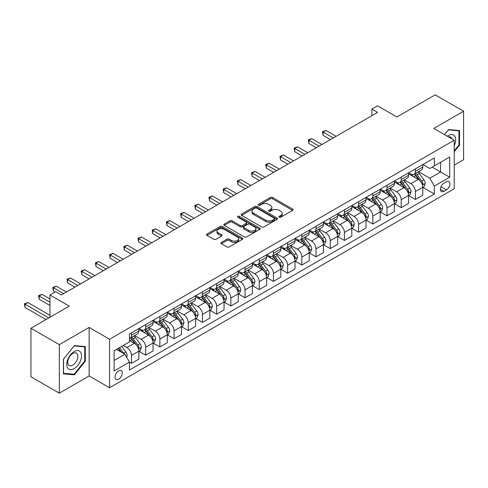 <?xml version="1.0" encoding="UTF-8"?>
<svg xmlns="http://www.w3.org/2000/svg" width="488" height="488" viewBox="0 0 488 488"><rect width="100%" height="100%" fill="white"/><g stroke="black" fill="none" stroke-linecap="round" stroke-linejoin="round"><path stroke-width="0.73" d="M279.209 217.203A1.104 0.634 0 0 0 280.771 217.203L292.611 210.365A1.574 0.909 0 0 0 293.075 209.724A1.574 0.909 0 0 0 292.611 209.077L272.548 197.494A1.574 0.909 0 0 0 270.315 197.494L258.475 204.332A1.104 0.634 0 0 0 258.152 204.783A1.104 0.634 0 0 0 258.475 205.234A1.104 0.634 0 0 0 260.037 205.234L261.568 204.35A5.045 2.91 0 0 1 268.699 204.35L270.376 205.314A5.045 2.91 0 0 1 271.853 207.376A5.045 2.91 0 0 1 270.376 209.431L268.839 210.316A1.104 0.634 0 0 0 268.516 210.767A1.104 0.634 0 0 0 268.839 211.219A1.104 0.634 0 0 0 270.401 211.219L271.932 210.334A5.045 2.91 0 0 1 279.069 210.334L280.74 211.298A5.045 2.91 0 0 1 282.216 213.36A5.045 2.91 0 0 1 280.74 215.415L279.209 216.3A1.104 0.634 0 0 0 278.886 216.751A1.104 0.634 0 0 0 279.209 217.203L279.209 216.3M118.657 379.225A5.136 2.965 120 0 0 122.012 374.699A5.136 2.965 120 0 0 121.225 370.581A5.136 2.965 120 0 0 118.657 370.837A5.136 2.965 120 0 0 115.296 375.363A5.136 2.965 120 0 0 116.089 379.481A5.136 2.965 120 0 0 118.657 379.225M221.381 242.414A1.574 0.909 0 0 0 220.924 243.061A1.574 0.909 0 0 0 221.381 243.701L227.011 246.952A1.574 0.909 0 0 0 229.244 246.952L242.396 239.358A1.574 0.909 0 0 0 242.859 238.711A1.574 0.909 0 0 0 242.396 238.071L222.333 226.487A1.574 0.909 0 0 0 220.1 226.487L206.949 234.081A1.574 0.909 0 0 0 206.485 234.722A1.574 0.909 0 0 0 206.949 235.369L213.75 239.291A1.574 0.909 0 0 0 215.977 239.291L221.607 236.046A1.574 0.909 0 0 0 222.071 235.399A1.574 0.909 0 0 0 221.607 234.758L218.234 232.806A4.215 2.434 0 0 1 217.001 231.086A4.215 2.434 0 0 1 219.6 228.835A4.215 2.434 0 0 1 224.199 229.366L237.406 236.991A4.215 2.434 0 0 1 238.644 238.711A4.215 2.434 0 0 1 236.039 240.962A4.215 2.434 0 0 1 231.446 240.438L229.244 239.163A1.574 0.909 0 0 0 227.011 239.163L221.381 242.414L221.381 243.701M454.23 165.157L463.6 159.753L463.6 111.233L435.211 94.843L396.884 116.968L377.578 105.823L371.899 109.098L377.578 112.38L61.305 294.978L55.632 291.696L49.953 294.978L49.953 317.267M59.322 344.638L59.322 393.157L89.133 375.949L89.133 327.43L59.322 344.638L30.927 328.247L69.259 306.122L49.953 294.978M89.133 327.43L109.574 339.233L454.23 140.245L454.23 188.764L109.574 387.753L109.574 339.233M463.6 111.233L433.789 128.442L454.23 140.245M261.678 226.938A1.574 0.909 0 0 0 263.91 226.938L277.062 219.344A1.574 0.909 0 0 0 277.526 218.697A1.574 0.909 0 0 0 277.062 218.057L256.999 206.473A1.574 0.909 0 0 0 254.766 206.473L241.615 214.067A1.574 0.909 0 0 0 241.151 214.708A1.574 0.909 0 0 0 241.615 215.354L261.678 226.938M238.211 217.441A1.104 0.634 0 0 1 239.327 217.599L239.327 216.288L259.726 228.061A1.574 0.909 0 0 1 260.189 228.707A1.574 0.909 0 0 1 259.726 229.348L246.574 236.942A1.574 0.909 0 0 1 244.348 236.942L224.279 225.358L224.279 224.071A1.574 0.909 0 0 0 223.821 224.718A1.574 0.909 0 0 0 224.279 225.358M224.279 224.071L229.909 220.82A1.574 0.909 0 0 1 232.142 220.82L240.279 225.523A1.574 0.909 0 0 0 242.506 225.523L246.239 223.364A1.574 0.909 0 0 0 246.702 222.723A1.574 0.909 0 0 0 246.239 222.077L237.772 217.184A1.104 0.634 0 0 1 237.449 216.739A1.104 0.634 0 0 1 238.126 216.147A1.104 0.634 0 0 1 239.327 216.288M59.322 393.157L30.927 376.766L30.927 328.247M446.398 181.749L443.897 183.189A4.978 2.873 120 0 0 440.646 187.575A4.978 2.873 120 0 0 441.408 191.564A4.978 2.873 120 0 0 443.897 191.32L446.398 189.875A4.978 2.873 120 0 0 449.649 185.489A4.978 2.873 120 0 0 448.887 181.499A4.978 2.873 120 0 0 446.398 181.749M422.944 164.535L429.818 168.5L434.357 165.877L434.357 157.947L129.442 333.987L129.442 341.917L114.113 350.768L114.113 370.965L129.442 362.114L129.442 370.05L434.357 194.011L434.357 186.074L429.818 178.205L418.521 171.684M434.357 165.877L449.686 157.026L449.686 177.223L434.357 186.074M89.133 375.949L109.574 387.753M371.899 109.098L371.899 115.656M432.197 167.128L440.603 171.977L440.603 162.272L449.686 157.026M429.818 178.205L440.603 171.977L449.686 177.223M114.113 360.473L124.904 354.245L116.498 349.396M129.442 362.181L131.492 363.359L131.492 355.429A6.423 3.709 -120 0 0 126.947 347.56L123.311 345.461M131.492 363.359L138.873 359.101L138.873 351.165A6.423 3.709 -120 0 0 134.328 343.296L129.442 340.478M139.043 351.329L145.686 355.166L145.686 347.23A6.423 3.709 -120 0 0 141.142 339.361L134.621 335.598M145.686 355.166L153.067 350.902L153.067 342.966A6.423 3.709 -120 0 0 148.523 335.103L138.873 329.528M153.238 343.131L159.881 346.968L159.881 339.038A6.423 3.709 -120 0 0 155.337 331.169L148.816 327.399M159.881 346.968L167.262 342.71L167.262 334.774A6.423 3.709 -120 0 0 162.718 326.905L153.067 321.336M167.433 334.939L174.076 338.776L174.076 330.84A6.423 3.709 -120 0 0 169.531 322.971L163.01 319.207M174.076 338.776L181.457 334.512L181.457 326.576A6.423 3.709 -120 0 0 176.912 318.713L167.262 313.137M181.627 326.74L188.27 330.577L188.27 322.647A6.423 3.709 -120 0 0 183.726 314.778L177.205 311.009M188.27 330.577L195.651 326.313L195.651 318.383A6.423 3.709 -120 0 0 191.107 310.514L181.457 304.945M195.822 318.548L202.465 322.385L202.465 314.449A6.423 3.709 -120 0 0 197.921 306.58L191.4 302.816M202.465 322.385L209.846 318.121L209.846 310.185A6.423 3.709 -120 0 0 205.302 302.322L195.651 296.747M210.017 310.35L216.66 314.187L216.66 306.25A6.423 3.709 -120 0 0 212.115 298.388L205.594 294.618M216.66 314.187L224.041 309.923L224.041 301.993A6.423 3.709 -120 0 0 219.496 294.124L209.846 288.548M224.212 302.157L230.855 305.994L230.855 298.058A6.423 3.709 -120 0 0 226.31 290.189L219.789 286.425M230.855 305.994L238.236 301.73L238.236 293.794A6.423 3.709 -120 0 0 233.697 285.931L224.041 280.356M238.406 293.959L245.049 297.796L245.049 289.86A6.423 3.709 -120 0 0 240.511 281.997L233.984 278.227M245.049 297.796L252.43 293.532L252.43 285.602A6.423 3.709 -120 0 0 247.892 277.733L238.236 272.158M252.601 285.767L259.244 289.597L259.244 281.668A6.423 3.709 -120 0 0 254.706 273.798L248.179 270.035M259.244 289.597L266.625 285.34L266.625 277.404A6.423 3.709 -120 0 0 262.087 269.535L252.43 263.965M266.796 277.568L273.439 281.405L273.439 273.469A6.423 3.709 -120 0 0 268.9 265.606L262.379 261.836M273.439 281.405L280.82 277.141L280.82 269.211A6.423 3.709 -120 0 0 276.281 261.342L266.625 255.767M280.99 269.376L287.633 273.207L287.633 265.277A6.423 3.709 -120 0 0 283.095 257.408L276.574 253.644M287.633 273.207L295.02 268.949L295.02 261.013A6.423 3.709 -120 0 0 290.476 253.144L280.82 247.575M295.185 261.178L301.834 265.014L301.834 257.078A6.423 3.709 -120 0 0 297.29 249.209L290.769 245.446M301.834 265.014L309.215 260.751L309.215 252.821A6.423 3.709 -120 0 0 304.671 244.952L295.02 239.376M309.386 252.985L316.029 256.816L316.029 248.886A6.423 3.709 -120 0 0 311.484 241.017L304.963 237.253M316.029 256.816L323.41 252.558L323.41 244.622A6.423 3.709 -120 0 0 318.865 236.753L309.215 231.184M323.581 244.787L330.224 248.624L330.224 240.688A6.423 3.709 -120 0 0 325.679 232.819L319.158 229.055M330.224 248.624L337.605 244.36L337.605 236.43A6.423 3.709 -120 0 0 333.06 228.561L323.41 222.986M337.775 236.589L344.418 240.425L344.418 232.495A6.423 3.709 -120 0 0 339.874 224.626L333.353 220.863M344.418 240.425L351.799 236.168L351.799 228.231A6.423 3.709 -120 0 0 347.255 220.362L337.605 214.793M351.97 228.396L358.613 232.233L358.613 224.297A6.423 3.709 -120 0 0 354.068 216.428L347.548 212.664M358.613 232.233L365.994 227.969L365.994 220.039A6.423 3.709 -120 0 0 361.449 212.17L351.799 206.595M366.165 220.198L372.808 224.035L372.808 216.105A6.423 3.709 -120 0 0 368.263 208.236L361.742 204.472M372.808 224.035L380.189 219.777L380.189 211.841A6.423 3.709 -120 0 0 375.644 203.972L365.994 198.403M380.359 212.006L387.002 215.842L387.002 207.906A6.423 3.709 -120 0 0 382.458 200.037L375.937 196.274M387.002 215.842L394.383 211.579L394.383 203.642A6.423 3.709 -120 0 0 389.839 195.779L380.189 190.204M394.554 203.807L401.197 207.644L401.197 199.714A6.423 3.709 -120 0 0 396.652 191.845L390.132 188.075M401.197 207.644L408.578 203.386L408.578 195.45A6.423 3.709 -120 0 0 404.04 187.581L394.383 182.012M408.749 195.615L415.392 199.452L415.392 191.516A6.423 3.709 -120 0 0 410.853 183.647L404.326 179.883M415.392 199.452L422.773 195.188L422.773 187.252A6.423 3.709 -120 0 0 418.234 179.389L408.578 173.813M408.749 172.734L410.853 173.941A6.423 3.709 -120 0 0 414.062 174.265A6.423 3.709 -120 0 0 415.392 171.325L415.392 168.897M394.554 180.926L396.652 182.14A6.423 3.709 -120 0 0 399.867 182.457A6.423 3.709 -120 0 0 401.197 179.517L401.197 177.089M380.359 189.124L382.458 190.338A6.423 3.709 -120 0 0 385.673 190.655A6.423 3.709 -120 0 0 387.002 187.715L387.002 185.287M366.165 197.317L368.263 198.531A6.423 3.709 -120 0 0 371.478 198.848A6.423 3.709 -120 0 0 372.808 195.908L372.808 193.48M351.97 205.515L354.068 206.729A6.423 3.709 -120 0 0 357.283 207.046A6.423 3.709 -120 0 0 358.613 204.106L358.613 201.678M337.775 213.707L339.874 214.921A6.423 3.709 -120 0 0 343.088 215.239A6.423 3.709 -120 0 0 344.418 212.298L344.418 209.87M323.581 221.906L325.679 223.12A6.423 3.709 -120 0 0 328.894 223.437A6.423 3.709 -120 0 0 330.224 220.497L330.224 218.069M309.386 230.098L311.484 231.312A6.423 3.709 -120 0 0 314.699 231.629A6.423 3.709 -120 0 0 316.029 228.689L316.029 226.267M295.185 238.296L297.29 239.51A6.423 3.709 -120 0 0 300.498 239.828A6.423 3.709 -120 0 0 301.834 236.887L301.834 234.46M280.99 246.489L283.095 247.703A6.423 3.709 -120 0 0 286.303 248.02A6.423 3.709 -120 0 0 287.633 245.08L287.633 242.658M266.796 254.687L268.9 255.901A6.423 3.709 -120 0 0 272.109 256.218A6.423 3.709 -120 0 0 273.439 253.278L273.439 250.85M252.601 262.88L254.706 264.093A6.423 3.709 -120 0 0 257.914 264.411A6.423 3.709 -120 0 0 259.244 261.47L259.244 259.049M238.406 271.078L240.511 272.292A6.423 3.709 -120 0 0 243.719 272.609A6.423 3.709 -120 0 0 245.049 269.669L245.049 267.241M224.212 279.276L226.31 280.484A6.423 3.709 -120 0 0 229.525 280.807A6.423 3.709 -120 0 0 230.855 277.861L230.855 275.439M210.017 287.469L212.115 288.683A6.423 3.709 -120 0 0 215.33 289A6.423 3.709 -120 0 0 216.66 286.06L216.66 283.632M195.822 295.667L197.921 296.875A6.423 3.709 -120 0 0 201.135 297.198A6.423 3.709 -120 0 0 202.465 294.258L202.465 291.83M181.627 303.859L183.726 305.073A6.423 3.709 -120 0 0 186.941 305.39A6.423 3.709 -120 0 0 188.27 302.45L188.27 300.022M167.433 312.058L169.531 313.272A6.423 3.709 -120 0 0 172.746 313.589A6.423 3.709 -120 0 0 174.076 310.649L174.076 308.221M153.238 320.25L155.337 321.464A6.423 3.709 -120 0 0 158.551 321.781A6.423 3.709 -120 0 0 159.881 318.841L159.881 316.413M139.043 328.448L141.142 329.662A6.423 3.709 -120 0 0 144.35 329.98A6.423 3.709 -120 0 0 145.686 327.039L145.686 324.611M422.944 187.416L434.357 194.011M414.062 174.265L421.443 170.001A6.423 3.709 -120 0 0 422.773 167.061L422.773 164.633M399.867 182.457L407.248 178.199A6.423 3.709 -120 0 0 408.578 175.253L408.578 172.831M385.673 190.655L393.053 186.392A6.423 3.709 -120 0 0 394.383 183.451L394.383 181.024M371.478 198.848L378.859 194.59A6.423 3.709 -120 0 0 380.189 191.65L380.189 189.222M357.283 207.046L364.664 202.782A6.423 3.709 -120 0 0 365.994 199.842L365.994 197.414M343.088 215.239L350.469 210.981A6.423 3.709 -120 0 0 351.799 208.041L351.799 205.613M328.894 223.437L336.275 219.173A6.423 3.709 -120 0 0 337.605 216.233L337.605 213.805M314.699 231.629L322.08 227.371A6.423 3.709 -120 0 0 323.41 224.431L323.41 222.003M300.498 239.828L307.885 235.564A6.423 3.709 -120 0 0 309.215 232.624L309.215 230.196M286.303 248.02L293.685 243.762A6.423 3.709 -120 0 0 295.02 240.822L295.02 238.394M272.109 256.218L279.49 251.954A6.423 3.709 -120 0 0 280.82 249.014L280.82 246.593M257.914 264.411L265.295 260.153A6.423 3.709 -120 0 0 266.625 257.213L266.625 254.785M243.719 272.609L251.1 268.345A6.423 3.709 -120 0 0 252.43 265.405L252.43 262.983M229.525 280.807L236.906 276.543A6.423 3.709 -120 0 0 238.236 273.603L238.236 271.175M215.33 289L222.711 284.736A6.423 3.709 -120 0 0 224.041 281.796L224.041 279.374M201.135 297.198L208.516 292.934A6.423 3.709 -120 0 0 209.846 289.994L209.846 287.566M186.941 305.39L194.322 301.126A6.423 3.709 -120 0 0 195.651 298.186L195.651 295.765M172.746 313.589L180.127 309.325A6.423 3.709 -120 0 0 181.457 306.385L181.457 303.957M158.551 321.781L165.932 317.523A6.423 3.709 -120 0 0 167.262 314.577L167.262 312.155M144.35 329.98L151.737 325.716A6.423 3.709 -120 0 0 153.067 322.775L153.067 320.348M129.442 338.434A6.423 3.709 -120 0 0 130.156 338.172L137.537 333.914A6.423 3.709 -120 0 0 138.873 330.974L138.873 328.546M130.156 338.172A6.423 3.709 -120 0 0 131.492 335.232L131.492 332.804M124.904 354.245L129.442 362.114M454.23 151.725L459.513 145.156L459.513 130.546L448.551 129.564L444.489 134.621M63.41 373.845L74.365 374.827L85.327 361.193L85.327 346.578L74.365 345.602L63.41 359.235L63.41 373.845M458.946 144.832L459.513 145.156M84.759 360.864L85.327 361.193M73.212 374.156L74.365 374.827M279.648 217.361L280.74 216.727A5.045 2.91 0 0 0 282.216 214.671L282.216 213.36M271.853 207.376L271.853 208.681A5.045 2.91 0 0 1 270.376 210.743L269.284 211.371M292.593 210.377L272.548 198.805A1.574 0.909 0 0 0 270.315 198.805L258.914 205.387M277.044 219.356L256.999 207.784A1.574 0.909 0 0 0 254.766 207.784L241.633 215.367L241.615 214.067M274.274 219.149A1.104 0.634 0 0 0 274.598 218.697A1.104 0.634 0 0 0 274.274 218.246L256.664 208.083A1.104 0.634 0 0 0 255.102 208.083L253.486 209.016A5.045 2.91 0 0 0 252.009 211.072A5.045 2.91 0 0 0 253.486 213.134L265.527 220.082A5.045 2.91 0 0 0 272.658 220.082L274.274 219.149L274.274 220.46A1.104 0.634 0 0 0 274.598 220.009L274.598 218.697M252.009 211.072L252.009 212.384A5.045 2.91 0 0 0 253.486 214.446L253.486 213.134M274.274 220.46L272.658 221.393A5.045 2.91 0 0 1 265.527 221.393L253.486 214.446M224.303 225.371L229.909 222.131L229.909 220.82M246.702 222.723L246.702 224.035A1.574 0.909 0 0 1 246.239 224.675L242.506 226.835A1.574 0.909 0 0 1 240.279 226.835L232.142 222.131A1.574 0.909 0 0 0 229.909 222.131M239.327 217.599L259.707 229.36M248.721 230.397A4.215 2.434 0 0 0 253.315 230.922A4.215 2.434 0 0 0 255.919 228.677A4.215 2.434 0 0 0 254.687 226.951L250.033 224.266A1.574 0.909 0 0 0 247.8 224.266L244.067 226.42A1.574 0.909 0 0 0 243.603 227.066A1.574 0.909 0 0 0 244.067 227.707L248.721 230.397L248.721 231.709A4.215 2.434 0 0 0 253.315 232.233A4.215 2.434 0 0 0 255.919 229.988L255.919 228.677M243.603 227.066L243.603 228.378A1.574 0.909 0 0 0 244.067 229.018L244.067 227.707M248.721 231.709L244.067 229.018M238.644 238.711L238.644 240.023A4.215 2.434 0 0 1 236.039 242.274A4.215 2.434 0 0 1 231.446 241.749L229.244 240.474A1.574 0.909 0 0 0 227.011 240.474L221.406 243.713M217.001 231.086L217.001 232.398A4.215 2.434 0 0 0 218.234 234.118L218.234 232.806M221.582 236.058L218.234 234.118M242.396 238.071L242.396 239.358L222.333 227.798A1.574 0.909 0 0 0 220.1 227.798L206.967 235.381M422.773 187.514L424.139 186.727L425.274 183.451A4.258 2.458 -120 0 0 423.913 179.828L419.271 173.63A12.285 7.094 -120 0 0 417.935 172.026M413.318 176.552A12.285 7.094 -120 0 0 410.805 173.917M422.388 184.909L422.974 183.634A4.258 2.458 -120 0 0 421.754 181.072L417.118 174.881A12.285 7.094 -120 0 0 415.776 173.27M414.635 173.935A10.199 5.886 60 0 1 416.307 175.839L420.235 181.079M336.128 136.311L325.966 130.442L323.123 132.083L323.123 135.359L330.449 139.586M414.416 174.057A12.285 7.094 60 0 1 415.752 175.668L418.838 179.785M323.123 135.359L322.501 131.723L333.286 137.952M322.501 131.723L325.966 130.442M408.578 195.712L409.944 194.925L411.079 191.65A4.258 2.458 -120 0 0 409.719 188.02L405.077 181.829A12.285 7.094 -120 0 0 403.741 180.224M399.123 184.745A12.285 7.094 -120 0 0 396.61 182.115M408.194 193.108L408.779 191.827A4.258 2.458 -120 0 0 407.559 189.271L402.923 183.073A12.285 7.094 -120 0 0 401.581 181.469M400.435 182.128A10.199 5.886 60 0 1 402.112 184.031L406.04 189.277M321.934 144.509L311.771 138.641L308.928 140.276L308.928 143.557L316.255 147.785M400.221 182.256A12.285 7.094 60 0 1 401.557 183.86L404.644 187.978M308.928 143.557L308.306 139.916L319.091 146.144M308.306 139.916L311.771 138.641M394.383 203.905L395.75 203.124L396.884 199.842A4.258 2.458 -120 0 0 395.524 196.219L390.882 190.027A12.285 7.094 -120 0 0 389.546 188.417M384.928 192.943A12.285 7.094 -120 0 0 382.415 190.308M393.999 201.3L394.585 200.025A4.258 2.458 -120 0 0 393.365 197.463L388.729 191.272A12.285 7.094 -120 0 0 387.387 189.667M386.24 190.326A10.199 5.886 60 0 1 387.917 192.229L391.846 197.469M307.739 152.701L297.57 146.833L294.734 148.474L294.734 151.75L302.06 155.977M386.02 190.454A12.285 7.094 60 0 1 387.362 192.059L390.449 196.176M294.734 151.75L294.111 148.114L304.896 154.342M294.111 148.114L297.57 146.833M380.189 212.103L381.549 211.316L382.69 208.041A4.258 2.458 -120 0 0 381.329 204.411L376.687 198.219A12.285 7.094 -120 0 0 375.345 196.615M370.734 201.135A12.285 7.094 -120 0 0 368.22 198.506M379.798 209.498L380.39 208.217A4.258 2.458 -120 0 0 379.17 205.661L374.534 199.464A12.285 7.094 -120 0 0 373.192 197.86M372.045 198.518A10.199 5.886 60 0 1 373.723 200.422L377.645 205.668M293.538 160.9L283.375 155.031L280.539 156.666L280.539 159.948L287.865 164.175M371.825 198.646A12.285 7.094 60 0 1 373.168 200.251L376.254 204.368M280.539 159.948L279.917 156.306L290.702 162.534M279.917 156.306L283.375 155.031M365.994 220.301L367.354 219.515L368.489 216.233A4.258 2.458 -120 0 0 367.135 212.609L362.493 206.418A12.285 7.094 -120 0 0 361.15 204.808M356.539 209.334A12.285 7.094 -120 0 0 354.026 206.698M365.603 217.691L366.195 216.416A4.258 2.458 -120 0 0 364.975 213.854L360.333 207.662A12.285 7.094 -120 0 0 358.997 206.058M357.85 206.717A10.199 5.886 60 0 1 359.528 208.62L363.45 213.86M279.343 169.092L269.181 163.224L266.344 164.865L266.344 168.14L273.67 172.374M357.631 206.845A12.285 7.094 60 0 1 358.973 208.449L362.059 212.567M266.344 168.14L265.716 164.505L276.507 170.733M265.716 164.505L269.181 163.224M454.23 145.753A10.437 6.027 120 0 0 454.718 136.097A10.437 6.027 120 0 0 447.264 136.225M451.839 138.867A7.149 4.124 120 0 0 451.357 137.829A7.149 4.124 120 0 0 450.558 137.079A7.149 4.124 120 0 0 448.368 136.86M448.301 129.875L458.946 130.839L458.946 144.997L454.23 150.859M458.238 130.43L458.946 130.839M444.513 134.633L448.326 129.887M74.139 351.555A10.437 6.027 120 0 0 66.758 364.341A10.437 6.027 120 0 0 74.139 368.605A10.437 6.027 120 0 0 81.52 355.819A10.437 6.027 120 0 0 74.139 351.555M72.797 353.471A7.149 4.124 120 0 0 68.125 359.766A7.149 4.124 120 0 0 69.223 365.494A7.149 4.124 120 0 0 72.797 365.14A7.149 4.124 120 0 0 77.464 358.845A7.149 4.124 120 0 0 76.372 353.117A7.149 4.124 120 0 0 72.797 353.471M84.759 361.029L74.139 374.241L63.519 373.29L63.519 359.131L74.139 345.925L84.759 346.87L84.759 361.029M84.052 346.468L84.759 346.87M351.799 228.494L353.16 227.707L354.294 224.431A4.258 2.458 -120 0 0 352.94 220.808L348.298 214.61A12.285 7.094 -120 0 0 346.956 213.006M342.344 217.526A12.285 7.094 -120 0 0 339.825 214.897M351.409 225.889L352 224.608A4.258 2.458 -120 0 0 350.78 222.052L346.138 215.855A12.285 7.094 -120 0 0 344.803 214.25M343.656 214.909A10.199 5.886 60 0 1 345.333 216.812L349.255 222.058M265.149 177.29L254.986 171.422L252.15 173.057L252.15 176.339L259.47 180.566M343.436 215.037A12.285 7.094 60 0 1 344.778 216.641L347.865 220.759M252.15 176.339L251.521 172.697L262.312 178.925M251.521 172.697L254.986 171.422M337.605 236.692L338.965 235.905L340.099 232.624A4.258 2.458 -120 0 0 338.745 229L334.103 222.809A12.285 7.094 -120 0 0 332.761 221.198M328.15 225.724A12.285 7.094 -120 0 0 325.63 223.089M337.214 234.081L337.806 232.806A4.258 2.458 -120 0 0 336.586 230.244L331.944 224.053A12.285 7.094 -120 0 0 330.602 222.449M329.461 223.107A10.199 5.886 60 0 1 331.132 225.011L335.061 230.251M250.954 185.483L240.791 179.614L237.955 181.255L237.955 184.531L245.275 188.764M329.241 223.236A12.285 7.094 60 0 1 330.583 224.84L333.67 228.957M237.955 184.531L237.327 180.895L248.118 187.124M237.327 180.895L240.791 179.614M323.41 244.884L324.77 244.098L325.905 240.822A4.258 2.458 -120 0 0 324.55 237.198L319.908 231.001A12.285 7.094 -120 0 0 318.566 229.397M313.955 233.917A12.285 7.094 -120 0 0 311.435 231.288M323.019 242.28L323.611 240.999A4.258 2.458 -120 0 0 322.391 238.443L317.749 232.245A12.285 7.094 -120 0 0 316.407 230.641M315.266 231.3A10.199 5.886 60 0 1 316.938 233.203L320.866 238.449M236.759 193.681L226.597 187.813L223.76 189.448L223.76 192.73L231.08 196.957M315.047 231.428A12.285 7.094 60 0 1 316.389 233.032L319.469 237.15M223.76 192.73L223.132 189.088L233.923 195.316M223.132 189.088L226.597 187.813M309.215 253.083L310.575 252.296L311.71 249.014A4.258 2.458 -120 0 0 310.35 245.391L305.714 239.199A12.285 7.094 -120 0 0 304.372 237.595M299.76 242.115A12.285 7.094 -120 0 0 297.241 239.48M308.825 250.472L309.41 249.197A4.258 2.458 -120 0 0 308.196 246.635L303.554 240.444A12.285 7.094 -120 0 0 302.212 238.839M301.072 239.498A10.199 5.886 60 0 1 302.743 241.401L306.671 246.641M222.565 201.873L212.402 196.005L209.559 197.646L209.559 200.922L216.886 205.155M300.852 239.626A12.285 7.094 60 0 1 302.194 241.231L305.274 245.348M209.559 200.922L208.937 197.286L219.728 203.514M208.937 197.286L212.402 196.005M295.02 261.275L296.381 260.488L297.515 257.213A4.258 2.458 -120 0 0 296.155 253.589L291.519 247.392A12.285 7.094 -120 0 0 290.177 245.787M285.559 250.307A12.285 7.094 -120 0 0 283.046 247.678M294.63 258.671L295.216 257.396A4.258 2.458 -120 0 0 294.002 254.834L289.36 248.636A12.285 7.094 -120 0 0 288.018 247.032M286.877 247.691A10.199 5.886 60 0 1 288.548 249.594L292.477 254.84M208.37 210.072L198.207 204.204L195.365 205.844L195.365 209.12L202.691 213.347M286.657 247.819A12.285 7.094 60 0 1 287.999 249.423L291.08 253.54M195.365 209.12L194.743 205.478L205.533 211.707M194.743 205.478L198.207 204.204M280.82 269.474L282.186 268.687L283.321 265.405A4.258 2.458 -120 0 0 281.96 261.781L277.324 255.59A12.285 7.094 -120 0 0 275.982 253.986M271.365 258.506A12.285 7.094 -120 0 0 268.851 255.871M280.435 266.863L281.021 265.588A4.258 2.458 -120 0 0 279.807 263.026L275.165 256.834A12.285 7.094 -120 0 0 273.823 255.23M272.682 255.889A10.199 5.886 60 0 1 274.354 257.792L278.282 263.032M194.175 218.264L184.013 212.396L181.17 214.037L181.17 217.319L188.496 221.546M272.463 256.017A12.285 7.094 60 0 1 273.805 257.621L276.885 261.739M181.17 217.319L180.548 213.677L191.333 219.905M180.548 213.677L184.013 212.396M266.625 277.666L267.991 276.879L269.126 273.603A4.258 2.458 -120 0 0 267.766 269.98L263.13 263.782A12.285 7.094 -120 0 0 261.788 262.178M257.17 266.698A12.285 7.094 -120 0 0 254.657 264.069M266.241 275.061L266.826 273.786A4.258 2.458 -120 0 0 265.606 271.224L260.97 265.033A12.285 7.094 -120 0 0 259.628 263.422M258.488 264.087A10.199 5.886 60 0 1 260.159 265.99L264.087 271.23M179.981 226.463L169.818 220.594L166.975 222.235L166.975 225.511L174.301 229.738M258.268 264.209A12.285 7.094 60 0 1 259.604 265.814L262.69 269.937M166.975 225.511L166.353 221.875L177.138 228.103M166.353 221.875L169.818 220.594M252.43 285.864L253.797 285.077L254.931 281.796A4.258 2.458 -120 0 0 253.571 278.172L248.929 271.981A12.285 7.094 -120 0 0 247.593 270.376M242.975 274.897A12.285 7.094 -120 0 0 240.462 272.261M252.046 283.254L252.631 281.979A4.258 2.458 -120 0 0 251.411 279.417L246.775 273.225A12.285 7.094 -120 0 0 245.434 271.621M244.293 272.28A10.199 5.886 60 0 1 245.964 274.183L249.893 279.423M165.786 234.655L155.623 228.787L152.781 230.428L152.781 233.709L160.107 237.937M244.073 272.408A12.285 7.094 60 0 1 245.409 274.012L248.496 278.13M152.781 233.709L152.158 230.068L162.943 236.296M152.158 230.068L155.623 228.787M238.236 294.057L239.602 293.27L240.736 289.994A4.258 2.458 -120 0 0 239.376 286.371L234.734 280.173A12.285 7.094 -120 0 0 233.398 278.569M228.78 283.089A12.285 7.094 -120 0 0 226.267 280.46M237.851 291.452L238.437 290.177A4.258 2.458 -120 0 0 237.217 287.615L232.581 281.423A12.285 7.094 -120 0 0 231.239 279.813M230.092 280.478A10.199 5.886 60 0 1 231.769 282.381L235.698 287.621M151.591 242.853L141.422 236.985L138.586 238.626L138.586 241.902L145.912 246.129M229.872 280.6A12.285 7.094 60 0 1 231.214 282.21L234.301 286.328M138.586 241.902L137.964 238.266L148.749 244.494M137.964 238.266L141.422 236.985M224.041 302.255L225.407 301.468L226.542 298.186A4.258 2.458 -120 0 0 225.181 294.563L220.539 288.371A12.285 7.094 -120 0 0 219.204 286.767M214.586 291.287A12.285 7.094 -120 0 0 212.073 288.652M223.656 299.65L224.242 298.369A4.258 2.458 -120 0 0 223.022 295.813L218.386 289.616A12.285 7.094 -120 0 0 217.044 288.011M215.897 288.67A10.199 5.886 60 0 1 217.575 290.574L221.503 295.813M137.396 251.046L127.228 245.183L124.391 246.818L124.391 250.1L131.717 254.327M215.678 288.798A12.285 7.094 60 0 1 217.02 290.403L220.106 294.52M124.391 250.1L123.769 246.458L134.554 252.686M123.769 246.458L127.228 245.183M209.846 310.447L211.206 309.66L212.347 306.385A4.258 2.458 -120 0 0 210.987 302.761L206.345 296.564A12.285 7.094 -120 0 0 205.003 294.959M200.391 299.486A12.285 7.094 -120 0 0 197.878 296.85M209.456 307.843L210.047 306.568A4.258 2.458 -120 0 0 208.827 304.006L204.185 297.814A12.285 7.094 -120 0 0 202.849 296.204M201.703 296.869A10.199 5.886 60 0 1 203.38 298.772L207.302 304.012M123.196 259.244L113.033 253.376L110.197 255.017L110.197 258.292L117.523 262.52M201.483 296.991A12.285 7.094 60 0 1 202.825 298.601L205.912 302.719M110.197 258.292L109.574 254.657L120.359 260.885M109.574 254.657L113.033 253.376M195.651 318.646L197.012 317.859L198.146 314.577A4.258 2.458 -120 0 0 196.792 310.954L192.15 304.762A12.285 7.094 -120 0 0 190.808 303.158M186.196 307.678A12.285 7.094 -120 0 0 183.683 305.049M195.261 316.041L195.853 314.76A4.258 2.458 -120 0 0 194.633 312.204L189.991 306.006A12.285 7.094 -120 0 0 188.655 304.402M187.508 305.061A10.199 5.886 60 0 1 189.185 306.964L193.108 312.204M109.001 267.436L98.838 261.574L96.002 263.209L96.002 266.491L103.328 270.718M187.288 305.189A12.285 7.094 60 0 1 188.63 306.793L191.717 310.911M96.002 266.491L95.373 262.849L106.164 269.077M95.373 262.849L98.838 261.574M181.457 326.838L182.817 326.051L183.952 322.775A4.258 2.458 -120 0 0 182.597 319.152L177.955 312.954A12.285 7.094 -120 0 0 176.613 311.35M172.002 315.876A12.285 7.094 -120 0 0 169.482 313.241M181.066 324.233L181.658 322.958A4.258 2.458 -120 0 0 180.438 320.396L175.796 314.205A12.285 7.094 -120 0 0 174.46 312.595M173.313 313.259A10.199 5.886 60 0 1 174.991 315.163L178.913 320.402M94.806 275.635L84.644 269.766L81.807 271.407L81.807 274.683L89.127 278.91M173.094 313.381A12.285 7.094 60 0 1 174.436 314.992L177.522 319.109M81.807 274.683L81.179 271.047L91.97 277.276M81.179 271.047L84.644 269.766M167.262 335.036L168.622 334.25L169.757 330.974A4.258 2.458 -120 0 0 168.403 327.344L163.761 321.153A12.285 7.094 -120 0 0 162.419 319.548M157.807 324.069A12.285 7.094 -120 0 0 155.288 321.44M166.872 332.432L167.463 331.151A4.258 2.458 -120 0 0 166.243 328.595L161.601 322.397A12.285 7.094 -120 0 0 160.259 320.793M159.119 321.452A10.199 5.886 60 0 1 160.79 323.355L164.718 328.601M80.612 283.833L70.449 277.965L67.612 279.6L67.612 282.881L74.932 287.109M158.899 321.58A12.285 7.094 60 0 1 160.241 323.184L163.327 327.302M67.612 282.881L66.984 279.24L77.775 285.468M66.984 279.24L70.449 277.965M153.067 343.229L154.428 342.448L155.562 339.166A4.258 2.458 -120 0 0 154.208 335.543L149.566 329.351A12.285 7.094 -120 0 0 148.224 327.741M143.612 332.267A12.285 7.094 -120 0 0 141.093 329.632M152.677 340.624L153.269 339.349A4.258 2.458 -120 0 0 152.049 336.787L147.406 330.596A12.285 7.094 -120 0 0 146.064 328.991M144.924 329.65A10.199 5.886 60 0 1 146.595 331.553L150.524 336.793M66.417 292.025L56.254 286.157L53.418 287.798L53.418 291.074L55.059 292.025M144.704 329.778A12.285 7.094 60 0 1 146.046 331.382L149.127 335.5M53.418 291.074L52.789 287.438L63.58 293.666M52.789 287.438L56.254 286.157M138.873 351.427L140.233 350.64L141.368 347.365A4.258 2.458 -120 0 0 140.007 343.735L135.371 337.543A12.285 7.094 -120 0 0 134.029 335.939M138.482 348.822L139.068 347.541A4.258 2.458 -120 0 0 137.854 344.985L133.212 338.788A12.285 7.094 -120 0 0 131.87 337.184M130.729 337.842A10.199 5.886 60 0 1 132.4 339.746L136.329 344.992M49.953 298.912L42.059 294.356L39.217 295.99L39.217 299.272L49.953 305.47M130.51 337.97A12.285 7.094 60 0 1 131.851 339.575L134.932 343.692M39.217 299.272L38.595 295.63L49.953 302.188M38.595 295.63L42.059 294.356M126.606 357.198L127.173 355.557A4.258 2.458 -120 0 0 125.812 351.933L121.677 346.407M49.953 315.303L27.865 302.548L25.022 304.189L25.022 307.464L45.976 319.561M124.043 353.751A4.258 2.458 -120 0 0 123.659 353.178L119.517 347.651M118.45 348.267L121.427 352.238M118.151 348.438L120.676 351.805M25.022 307.464L24.4 303.829L48.818 317.926M24.4 303.829L27.865 302.548M126.947 347.56L134.328 343.296M141.142 339.361L148.523 335.103M155.337 331.169L162.718 326.905M169.531 322.971L176.912 318.713M183.726 314.778L191.107 310.514M197.921 306.58L205.302 302.322M212.115 298.388L219.496 294.124M226.31 290.189L233.697 285.931M240.511 281.997L247.892 277.733M254.706 273.798L262.087 269.535M268.9 265.606L276.281 261.342M283.095 257.408L290.476 253.144M297.29 249.209L304.671 244.952M311.484 241.017L318.865 236.753M325.679 232.819L333.06 228.561M339.874 224.626L347.255 220.362M354.068 216.428L361.449 212.17M368.263 208.236L375.644 203.972M382.458 200.037L389.839 195.779M396.652 191.845L404.04 187.581M410.853 183.647L418.234 179.389M415.392 171.325L422.773 167.061M415.392 191.516L422.773 187.252M401.197 199.714L408.578 195.45M401.197 179.517L408.578 175.253M387.002 207.906L394.383 203.642M387.002 187.715L394.383 183.451M372.808 216.105L380.189 211.841M372.808 195.908L380.189 191.65M358.613 224.297L365.994 220.039M358.613 204.106L365.994 199.842M344.418 232.495L351.799 228.231M344.418 212.298L351.799 208.041M330.224 240.688L337.605 236.43M330.224 220.497L337.605 216.233M316.029 248.886L323.41 244.622M316.029 228.689L323.41 224.431M301.834 257.078L309.215 252.821M301.834 236.887L309.215 232.624M287.633 265.277L295.02 261.013M287.633 245.08L295.02 240.822M273.439 273.469L280.82 269.211M273.439 253.278L280.82 249.014M259.244 281.668L266.625 277.404M259.244 261.47L266.625 257.213M245.049 289.86L252.43 285.602M245.049 269.669L252.43 265.405M230.855 298.058L238.236 293.794M230.855 277.861L238.236 273.603M216.66 306.25L224.041 301.993M216.66 286.06L224.041 281.796M202.465 314.449L209.846 310.185M202.465 294.258L209.846 289.994M188.27 322.647L195.651 318.383M188.27 302.45L195.651 298.186M174.076 330.84L181.457 326.576M174.076 310.649L181.457 306.385M159.881 339.038L167.262 334.774M159.881 318.841L167.262 314.577M145.686 347.23L153.067 342.966M145.686 327.039L153.067 322.775M131.492 355.429L138.873 351.165M131.492 335.232L138.873 330.974M440.951 186.733L446.398 189.875M440.377 189.289L443.897 191.32M280.74 216.727L280.74 215.415M268.839 211.219L268.839 210.316M270.376 210.743L270.376 209.431M258.475 205.234L258.475 204.332M270.315 198.805L270.315 197.494M272.548 198.805L272.548 197.494M292.611 210.365L292.611 209.077M254.766 207.784L254.766 206.473M256.999 207.784L256.999 206.473M277.062 219.344L277.062 218.057M265.527 221.393L265.527 220.082M272.658 221.393L272.658 220.082M232.142 222.131L232.142 220.82M240.279 226.835L240.279 225.523M242.506 226.835L242.506 225.523M246.239 224.675L246.239 223.364M259.726 229.348L259.726 228.061M227.011 240.474L227.011 239.163M229.244 240.474L229.244 239.163M231.446 241.749L231.446 240.438M221.607 236.046L221.607 234.758M206.949 235.369L206.949 234.081M220.1 227.798L220.1 226.487M222.333 227.798L222.333 226.487M422.455 185.141L425.243 183.531M417.118 174.881L419.271 173.63M413.769 176.809L415.752 175.668M421.754 181.072L423.913 179.828M421.418 182.738L422.974 183.634M408.261 193.339L411.048 191.729M402.923 183.073L405.077 181.829M399.574 185.007L401.557 183.86M407.559 189.271L409.719 188.02M407.224 190.93L408.779 191.827M394.066 201.532L396.854 199.928M388.729 191.272L390.882 190.027M385.38 193.199L387.362 192.059M393.365 197.463L395.524 196.219M393.029 199.128L394.585 200.025M379.871 209.73L382.659 208.12M374.534 199.464L376.687 198.219M371.185 201.398L373.168 200.251M379.17 205.661L381.329 204.411M378.834 207.321L380.39 208.217M365.677 217.922L368.464 216.318M360.333 207.662L362.493 206.418M356.99 209.59L358.973 208.449M364.975 213.854L367.135 212.609M364.64 215.519L366.195 216.416M351.482 226.121L354.27 224.511M346.138 215.855L348.298 214.61M342.796 217.788L344.778 216.641M350.78 222.052L352.94 220.808M350.445 223.711L352 224.608M337.287 234.319L340.075 232.709M331.944 224.053L334.103 222.809M328.601 225.987L330.583 224.84M336.586 230.244L338.745 229M336.25 231.91L337.806 232.806M323.093 242.512L325.88 240.901M317.749 232.245L319.908 231.001M314.406 234.179L316.389 233.032M322.391 238.443L324.55 237.198M322.056 240.102L323.611 240.999M308.898 250.71L311.686 249.1M303.554 240.444L305.714 239.199M300.212 242.377L302.194 241.231M308.196 246.635L310.35 245.391M307.855 248.3L309.41 249.197M294.697 258.902L297.485 257.292M289.36 248.636L291.519 247.392M286.011 250.57L287.999 249.423M294.002 254.834L296.155 253.589M293.66 256.493L295.216 257.396M280.502 267.101L283.29 265.49M275.165 256.834L277.324 255.59M271.816 258.768L273.805 257.621M279.807 263.026L281.96 261.781M279.465 264.691L281.021 265.588M266.308 275.293L269.095 273.683M260.97 265.033L263.13 263.782M257.621 266.96L259.604 265.814M265.606 271.224L267.766 269.98M265.271 272.884L266.826 273.786M252.113 283.491L254.901 281.881M246.775 273.225L248.929 271.981M243.427 275.159L245.409 274.012M251.411 279.417L253.571 278.172M251.076 281.082L252.631 281.979M237.918 291.684L240.706 290.073M232.581 281.423L234.734 280.173M229.232 283.351L231.214 282.21M237.217 287.615L239.376 286.371M236.881 289.274L238.437 290.177M223.724 299.882L226.511 298.272M218.386 289.616L220.539 288.371M215.037 291.549L217.02 290.403M223.022 295.813L225.181 294.563M222.687 297.473L224.242 298.369M209.529 308.074L212.317 306.464M204.185 297.814L206.345 296.564M200.843 299.742L202.825 298.601M208.827 304.006L210.987 302.761M208.492 305.665L210.047 306.568M195.334 316.273L198.122 314.662M189.991 306.006L192.15 304.762M186.648 307.94L188.63 306.793M194.633 312.204L196.792 310.954M194.297 313.863L195.853 314.76M181.139 324.465L183.927 322.855M175.796 314.205L177.955 312.954M172.453 316.132L174.436 314.992M180.438 320.396L182.597 319.152M180.102 322.062L181.658 322.958M166.945 332.663L169.732 331.053M161.601 322.397L163.761 321.153M158.258 324.331L160.241 323.184M166.243 328.595L168.403 327.344M165.908 330.254L167.463 331.151M152.75 340.856L155.538 339.251M147.406 330.596L149.566 329.351M144.064 332.523L146.046 331.382M152.049 336.787L154.208 335.543M151.713 338.452L153.269 339.349M138.549 349.054L141.343 347.444M133.212 338.788L135.371 337.543M129.869 340.722L131.851 339.575M137.854 344.985L140.007 343.735M137.512 346.645L139.068 347.541M126.069 356.264L127.142 355.642M123.659 353.178L125.812 351.933"/></g></svg>
